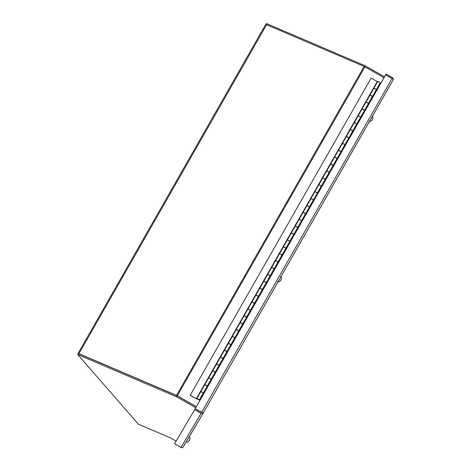 <?xml version="1.0" encoding="UTF-8"?>
<svg xmlns="http://www.w3.org/2000/svg" width="471" height="471" viewBox="0 0 471 471"><rect width="100%" height="100%" fill="white"/><g stroke="black" fill="none" stroke-linecap="round" stroke-linejoin="round"><path stroke-width="0.71" d="M373.886 88.348L375.24 88.707L376.235 89.684M373.874 88.248L377.73 81.489L379.096 81.948L380.179 82.89L376.323 89.643M366.02 102.136L367.374 102.495L368.369 103.473M372.178 96.72L371.23 95.737L369.865 95.283L366.008 102.036M358.154 115.925L359.514 116.284L360.503 117.267M364.313 110.508L363.365 109.525L361.999 109.072L358.143 115.825M350.289 129.713L351.649 130.073L352.638 131.056M356.453 124.297L355.499 123.314L354.133 122.86L350.277 129.619M342.423 143.502L343.783 143.861L344.772 144.844M348.587 138.085L347.633 137.102L346.267 136.649L342.411 143.408M334.557 157.29L335.917 157.65L336.906 158.633M340.721 151.874L339.768 150.891L338.402 150.437L334.551 157.196M326.691 171.079L328.052 171.438L329.041 172.421M332.338 164.95L330.536 164.226L326.686 170.985M318.826 184.873L320.186 185.227L321.175 186.21M324.99 179.457L324.042 178.474L322.67 178.014L318.82 184.773M310.96 198.662L312.32 199.021L313.315 199.998M317.124 193.245L316.176 192.262L314.805 191.809L310.954 198.562M303.1 212.45L304.454 212.81L305.449 213.787M309.259 207.034L308.311 206.051L306.939 205.597L303.088 212.35M295.235 226.239L296.589 226.598L297.584 227.581M301.393 220.822L300.445 219.839L299.073 219.386L295.223 226.139M287.369 240.027L288.723 240.387L289.718 241.37M293.009 233.899L291.213 233.174L287.357 239.933M279.503 253.816L280.857 254.175L281.852 255.158M285.661 248.4L284.714 247.416L283.348 246.963L279.491 253.722M271.637 267.605L272.992 267.964L273.987 268.947M277.278 261.476L275.482 260.751L271.626 267.51M263.772 281.393L265.126 281.752L266.121 282.735M269.93 275.982L268.982 274.999L267.616 274.54L263.76 281.299M255.906 295.187L257.266 295.541L258.255 296.524M262.064 289.771L261.117 288.788L259.751 288.329L255.894 295.087M248.04 308.976L249.4 309.335L250.389 310.312M254.199 303.56L253.251 302.576L251.885 302.123L248.029 308.876M240.175 322.765L241.535 323.124L242.524 324.101M246.339 317.348L245.385 316.365L244.019 315.911L240.163 322.664M232.309 336.553L233.669 336.912L234.658 337.895M237.955 330.424L236.154 329.7L232.297 336.453M224.443 350.342L225.803 350.701L226.792 351.684M230.607 344.925L229.654 343.942L228.288 343.489L224.437 350.247M216.578 364.13L217.938 364.489L218.927 365.472M222.742 358.714L221.788 357.73L220.422 357.277L216.572 364.036M208.712 377.919L210.072 378.278L211.067 379.261M214.876 372.502L213.928 371.525L212.556 371.066L208.706 377.824M200.852 391.707L202.206 392.066L203.201 393.05M207.01 386.297L206.062 385.313L204.691 384.854L200.84 391.613M198.167 399.149L197.461 398.913L198.167 399.149M375.593 89.107L374.704 88.601M371.66 96.007L370.771 95.495M367.727 102.902L366.838 102.395M363.795 109.796L362.905 109.29M359.862 116.69L358.979 116.184M355.929 123.585L355.046 123.078M352.002 130.479L351.113 129.972M348.069 137.373L347.18 136.867M344.136 144.267L343.247 143.761M340.203 151.162L339.314 150.655M336.27 158.056L335.381 157.55M328.405 171.844L327.516 171.338M324.472 178.739L323.583 178.232M320.539 185.633L319.65 185.127M316.606 192.527L315.717 192.021M312.673 199.421L311.784 198.915M308.74 206.322L307.851 205.809M304.808 213.216L303.919 212.709M300.875 220.11L299.986 219.604M296.942 227.004L296.053 226.498M289.076 240.793L288.187 240.287M285.143 247.687L284.254 247.181M281.211 254.581L280.322 254.075M273.345 268.37L272.456 267.864M269.412 275.264L268.523 274.758M265.479 282.158L264.59 281.652M261.546 289.053L260.657 288.546M257.613 295.947L256.724 295.441M253.681 302.841L252.797 302.335M249.748 309.741L248.865 309.229M245.821 316.636L244.932 316.123M241.888 323.53L240.999 323.024M234.022 337.318L233.133 336.812M230.089 344.213L229.2 343.706M226.157 351.107L225.268 350.601M222.224 358.001L221.335 357.495M218.291 364.895L217.402 364.389M214.358 371.79L213.469 371.283M210.425 378.684L209.536 378.178M206.492 385.578L205.603 385.072M202.559 392.473L201.67 391.966M198.721 399.591L197.502 398.89M238.473 331.137L237.066 329.918M277.796 262.188L276.389 260.969M293.527 234.611L292.12 233.392M332.856 165.668L331.449 164.444M362.087 109.031L363.447 109.39L364.436 110.367M364.525 110.332L368.381 103.573L367.298 102.631L365.932 102.178L362.075 108.931M346.356 136.608L347.716 136.967L348.705 137.95M348.793 137.909L352.649 131.15L351.566 130.208L350.2 129.755L346.344 136.513M330.624 164.185L331.984 164.544L332.973 165.527M333.062 165.486L336.918 158.727L335.835 157.791L334.469 157.332L330.618 164.091M314.893 191.768L316.253 192.121L317.248 193.104M317.336 193.063L321.187 186.31L320.109 185.368L318.737 184.909L314.887 191.668M299.167 219.345L300.522 219.704L301.517 220.681M301.605 220.646L305.455 213.887L304.378 212.945L303.006 212.492L299.156 219.245M283.436 246.922L284.79 247.281L285.785 248.264M285.873 248.223L289.73 241.464L288.646 240.522L287.281 240.069L283.424 246.828M267.705 274.499L269.059 274.858L270.054 275.841M270.142 275.8L273.998 269.041L272.915 268.105L271.549 267.646L267.693 274.405M251.973 302.082L253.333 302.435L254.322 303.418M254.411 303.377L258.267 296.624L257.184 295.682L255.818 295.223L251.961 301.982M236.242 329.659L237.602 330.018L238.591 331.001M238.679 330.96L242.536 324.201L241.452 323.259L240.086 322.806L236.23 329.559M220.51 357.236L221.87 357.595L222.86 358.578M222.954 358.537L226.804 351.778L225.721 350.836L224.355 350.383L220.505 357.142M204.779 384.813L206.139 385.172L207.134 386.155M207.222 386.114L211.073 379.355L209.995 378.419L208.624 377.96L204.773 384.719M197.502 399.019L196.907 398.507L198.273 398.961L199.357 399.903L197.732 399.22M199.357 399.903L203.207 393.15L202.13 392.208L200.758 391.748L196.907 398.507M212.645 371.024L214.005 371.383L214.994 372.367M215.088 372.325L218.938 365.567L217.861 364.625L216.489 364.171L212.639 370.93M228.376 343.447L229.736 343.806L230.725 344.79M230.814 344.748L234.67 337.99L233.587 337.048L232.221 336.594L228.37 343.347M244.108 315.87L245.468 316.229L246.457 317.207M246.545 317.166L250.401 310.413L249.318 309.471L247.952 309.017L244.096 315.77M259.839 288.287L261.193 288.646L262.188 289.63M262.276 289.588L266.133 282.835L265.049 281.894L263.683 281.434L259.827 288.193M275.57 260.71L276.924 261.069L277.919 262.053M278.008 262.011L281.864 255.253L280.781 254.311L279.415 253.857L275.559 260.616M291.302 233.133L292.656 233.492L293.651 234.476M293.739 234.434L297.59 227.676L296.512 226.734L295.146 226.28L291.29 233.033M307.027 205.556L308.387 205.915L309.382 206.893M309.471 206.851L313.321 200.098L312.244 199.156L310.872 198.703L307.021 205.456M322.759 177.973L324.119 178.332L325.108 179.316M325.202 179.274L329.052 172.521L327.969 171.579L326.603 171.12L322.753 177.879M338.49 150.396L339.85 150.755L340.839 151.739M340.927 151.697L344.784 144.938L343.7 143.996L342.335 143.543L338.478 150.302M354.221 122.819L355.581 123.178L356.571 124.161M356.659 124.12L360.515 117.361L359.432 116.419L358.066 115.966L354.21 122.719M369.953 95.242L371.307 95.601L372.302 96.579M372.39 96.537L376.247 89.784L375.163 88.842L373.797 88.389L369.941 95.142M199.834 400.597L199.451 400.379L203.425 393.415L203.148 393.256M211.079 379.349L211.355 379.508L207.346 386.544L211.291 379.626L211.014 379.467M215.212 372.749L219.156 365.837L218.88 365.679M226.81 351.772L227.087 351.931L223.077 358.967L227.022 352.043L226.745 351.884M234.676 337.984L234.952 338.143L230.943 345.172L234.888 338.255L234.611 338.096M242.541 324.195L242.818 324.354L238.809 331.384L242.753 324.466L242.477 324.307M250.407 310.401L250.684 310.566L246.674 317.595L250.619 310.677L250.337 310.519M258.267 296.612L258.55 296.777L254.54 303.807L258.485 296.889L258.202 296.73M266.133 282.824L266.415 282.983L262.406 290.018L266.351 283.1L266.068 282.941M273.998 269.035L274.281 269.194L270.272 276.23L274.21 269.312L273.934 269.153M281.864 255.247L282.147 255.406L278.137 262.441L282.076 255.523L281.799 255.364M289.73 241.458L290.012 241.617L285.997 248.647L289.942 241.729L289.665 241.57M297.595 227.67L297.878 227.829L293.863 234.858L297.807 227.94L297.531 227.781M305.461 213.881L305.744 214.04L301.728 221.07L305.673 214.152L305.396 213.993M313.327 200.087L313.609 200.252L309.594 207.281L313.539 200.363L313.262 200.204M321.193 186.298L321.469 186.457L317.46 193.493L321.405 186.575L321.128 186.416M329.058 172.51L329.335 172.669L325.326 179.704L329.27 172.786L328.993 172.627M336.924 158.721L337.201 158.88L333.191 165.916L337.136 158.998L336.859 158.839M344.79 144.933L345.066 145.092L341.057 152.127L345.002 145.209L344.725 145.05M352.655 131.144L352.932 131.303L348.923 138.333L352.867 131.415L352.585 131.256M360.515 117.356L360.798 117.514L356.788 124.544L360.733 117.626L360.45 117.467M368.381 103.567L368.663 103.726L364.654 110.756L368.599 103.838L368.316 103.679M372.514 96.967L376.459 90.049L376.182 89.89M380.103 83.02L380.762 83.396M376.529 89.937L372.52 96.967L372.237 96.808M219.221 365.72L215.212 372.755L214.935 372.596M203.496 393.297L199.451 400.379M199.898 400.48L199.521 400.262M197.137 399.108L196.366 398.702L377.271 81.554L377.607 81.701M377.271 81.554L371.142 78.051L190.172 395.322L197.096 399.178M371.142 78.051L190.243 395.204L196.366 398.702M203.331 412.873L393.344 79.546A1.749 0.347 -150.3 0 0 392.031 78.527L201.712 412.19A1.749 0.347 29.7 0 1 203.025 413.208L203.025 413.208A1.749 1.713 -149.5 0 1 201.017 413.397L180.964 447.45L174.564 443.794L195.182 408.751L203.019 413.22L195.194 408.734L384.483 76.82M195.742 407.774L176.401 396.729L77.65 354.492L138.403 424.177L170.567 437.93L176.125 441.109M176.401 396.729L176.966 395.734L78.215 353.497L77.65 354.492M176.966 395.734L196.307 406.779M384.507 76.832L365.166 65.787L266.415 23.55L265.88 24.492M365.166 65.787L364.66 66.682M180.964 447.45A1.749 1.713 30.5 0 0 182.966 447.273L203.319 412.89L393.332 79.528A1.749 1.713 -149.5 0 0 392.484 77.727L386.085 74.071L384.466 76.808M201.712 412.19L195.194 408.734M195.312 408.534L386.085 74.071M392.031 78.527L385.631 74.871M174.564 443.794L195.182 408.751M201.017 413.397L194.617 409.741M78.104 353.703A1.749 0.347 29.7 0 1 78.039 353.497A1.749 0.347 29.7 0 1 78.951 353.668L176.513 395.399A1.749 0.347 29.7 0 1 177.296 395.787L196.366 406.679M78.039 353.497L265.673 24.539A1.749 0.347 29.7 0 1 266.586 24.71L364.148 66.44A1.749 0.347 -150.3 0 1 364.931 66.835L384 77.721M371.943 116.213L372.961 117.603L372.791 118.892L371.902 120.458L370.165 121.524L371.878 120.482M372.961 117.603L372.744 117.008M372.402 119.434L372.208 119.752M369.07 121.235L370.165 121.524M189.071 436.817L190.096 438.201L189.925 439.49L189.03 441.056L187.299 442.128L189.012 441.086M190.096 438.201L189.878 437.612M189.536 440.032L189.342 440.35M186.204 441.839L187.299 442.128M280.51 276.512L281.528 277.902L281.358 279.191L280.463 280.757L278.732 281.829L280.445 280.787M281.528 277.902L281.311 277.313M280.969 279.733L280.775 280.051M277.637 281.54L278.732 281.829M183.39 446.732L203.313 412.908M364.931 66.835L177.296 395.787M266.586 24.71L78.951 353.668M176.513 395.399L364.148 66.44M368.457 103.437L372.314 96.679M360.592 117.226L364.448 110.467M352.726 131.015L356.582 124.256M344.86 144.803L348.717 138.044M336.995 158.592L340.851 151.833M329.135 172.38L332.985 165.621M321.269 186.169L325.12 179.416M313.403 199.957L317.254 193.204M305.538 213.752L309.388 206.993M297.672 227.54L301.522 220.781M289.806 241.329L293.657 234.57M281.941 255.117L285.797 248.358M274.075 268.906L277.931 262.147M266.209 282.694L270.066 275.941M258.344 296.483L262.2 289.73M250.478 310.271L254.334 303.518M242.612 324.066L246.468 317.307M234.746 337.854L238.603 331.095M226.881 351.643L230.737 344.884M219.021 365.431L222.871 358.672M211.155 379.22L215.006 372.461M203.289 393.008L207.14 386.255"/></g></svg>
